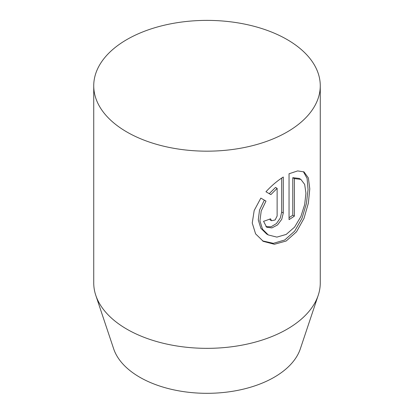<?xml version="1.0" encoding="UTF-8"?>
<svg xmlns="http://www.w3.org/2000/svg" width="414" height="414" viewBox="0 0 414 414"><rect width="100%" height="100%" fill="white"/><g stroke="black" fill="none" stroke-linecap="round" stroke-linejoin="round"><path stroke-width="0.62" d="M126.912 132.019A113.265 65.391 180 0 1 93.735 85.776A113.265 65.391 180 0 1 163.654 25.363A113.265 65.391 180 0 1 287.088 39.537A113.265 65.391 180 0 1 320.265 85.776A113.265 65.391 180 0 1 250.346 146.194A113.265 65.391 180 0 1 126.912 132.019M93.735 85.776L93.735 282.953A113.265 65.391 0 0 0 95.789 295.342L113.669 348.836A95.054 54.881 0 0 0 139.787 377.247A95.054 54.881 0 0 0 234.852 390.909A95.054 54.881 0 0 0 300.331 348.836L318.211 295.342A113.265 65.391 0 0 0 320.265 282.953L320.265 85.776M95.789 295.342A113.265 65.391 0 0 0 126.912 329.192A113.265 65.391 0 0 0 240.187 345.473A113.265 65.391 0 0 0 318.211 295.342M260.836 198.115L265.979 201.085L261.203 211.042L259.945 220.848L262.517 229.227L268.303 234.95L276.883 237.113L286.188 234.427L294.556 227.151L300.859 216.579L304.668 204.583L305.941 193.219L304.673 184.416L300.859 179.386L294.39 178.605L294.39 216.124A113.265 65.391 180 0 1 289.044 219.611L289.044 173.761L297.645 170.915L304 171.903L308.363 177.927L309.786 188.836L308.363 203.181L304 218.38L296.522 231.783L286.198 240.995L274.384 244.276L263.294 241.367L255.598 233.863L252.245 223.022L254.18 210.519L260.836 198.115L265.979 201.085M270.554 218.794L271.543 220.729L275.124 219.953L277.126 216.015L277.126 188.354L270.875 194.611L265.948 191.77C271.439 185.782 277.22 180.866 283.29 177.011L283.29 213.003L281.743 219.316L277.53 224.952L271.91 227.912L266.683 227.219L263.552 221.324A113.265 65.391 0 0 0 270.554 218.794M269.245 193.669L275.517 187.423L277.126 188.354M265.902 226.675L271.087 226.779L276.386 223.601L280.283 218.085L281.686 212.077L281.686 178.061M289.044 217.692A110.999 64.087 0 0 0 292.781 215.197L292.781 177.673L299.229 178.444L300.859 179.386M268.298 234.961L266.657 234.013L260.856 228.28L258.269 219.901L259.526 210.089L264.334 200.133M292.781 177.673L294.39 178.605M292.781 215.197L294.39 216.124M262.471 240.865L273.318 243.328L284.718 240.001L294.706 231.11L302.018 218.245L306.407 203.6L308.052 189.524L307.084 178.377L303.421 171.701M281.686 212.077L283.29 213.003M269.912 219.787L271.543 220.729M263.014 241.202L263.294 241.362"/></g></svg>
